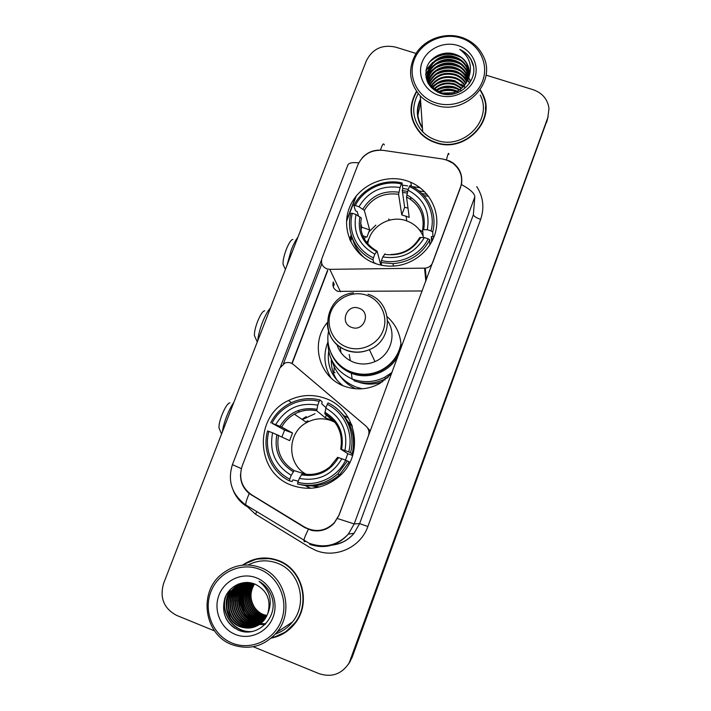 <?xml version="1.0" encoding="UTF-8"?>
<svg xmlns="http://www.w3.org/2000/svg" width="711" height="711" viewBox="0 0 711 711"><rect width="100%" height="100%" fill="white"/><g stroke="black" fill="none" stroke-linecap="round" stroke-linejoin="round"><path stroke-width="1.07" d="M333.263 281.956C332.215 286.346 333.743 289.484 337.849 291.368L422.227 290.977M432.706 262.75L432.688 262.546C431.319 265.79 428.849 267.656 425.276 268.136L329.78 269.336L326.882 268.874C322.261 266.723 320.625 263.194 321.976 258.28L357.82 164.961C362.823 154.349 371.284 149.488 383.202 150.368L442.509 158.988L446.392 159.895L452.916 163.246C460.915 169.831 463.394 178.07 460.364 187.935L460.355 188.193M324.954 398.258C312.547 393.974 300.406 394.721 288.524 400.497C253.507 416.255 255.338 473.082 292.052 485.4C309.64 491.301 325.576 488.102 339.849 475.81C365.178 453.707 356.024 408.23 324.954 398.258M306.432 486.217L310.076 488.333M407.039 180.878C384.473 173.288 357.606 185.9 349.35 207.896C340.747 229.777 352.958 255.987 375.781 263.665C381.558 265.63 387.531 266.429 393.707 266.047C414.024 264.812 432.208 249.232 436.039 229.84C439.976 210.465 429.115 190.201 410.914 182.354L407.039 180.878M367.48 241.331L366.645 242.558M361.357 254.787L361.232 255.347M314.298 486.511L313.818 486.306M342.942 385.655C331.673 376.883 326.909 365.445 328.651 351.323M331.335 359.375C331.006 367.223 333.059 374.377 337.503 380.856M391.557 373.675L379.896 383.416C368.591 389.512 356.922 390.517 344.897 386.42C319.132 377.914 309.783 343.12 327.229 322.643M327.833 342.204C323.07 354.647 324.127 366.547 330.988 377.905M351.181 235.003L349.59 239.172M339.094 514.853L368.422 435.781C369.604 431.995 368.769 428.751 365.898 426.04L293.367 364.459C290.843 362.468 288.026 361.988 284.924 363.028L279.779 368.12L242.167 466.025C238.496 478.041 241.669 487.648 251.676 494.847L304.681 527.153C315.551 532.761 325.434 531.286 334.339 522.709L339.183 514.862M387.317 316.839C396.436 325.105 401.04 335.441 401.137 347.83M348.061 421.721L351.554 424.307M317.053 487.515L315.177 486.857M351.838 425.027L350.07 423.854M381.025 183.456L377.594 184.549M420.165 187.793L412.229 186.602M407.661 185.918L402.364 185.127M325.016 529.064L325.647 529.18M432.688 262.546L460.364 187.935M422.761 231.848L419.152 229.582M348.506 418.015L343.875 415.677M416.477 91.381C407.981 106.703 409.5 120.879 421.036 133.917C425.134 137.943 429.986 140.876 435.594 142.715C464.647 153.523 496.491 120.95 482.929 94.51L480.609 90.226M411.393 108.73L411.26 114.231M271.247 638.123C280.738 636.238 288.586 631.43 294.772 623.707C311.578 603.488 302.459 569.031 278.525 560.552C265.79 555.966 253.774 557.504 242.469 565.156M257.631 558.606L245.677 563.547M483.107 95.923L485.169 101.38M443.22 159.104L449.663 161.015L453.103 163.023C460.061 168.418 462.834 175.599 461.421 184.567L339.023 515.279L334.223 523.118C327.878 529.615 320.377 532.05 311.711 530.424L304.699 527.562L249.259 493.55C243.269 488.519 240.354 482.076 240.514 474.21M312.822 530.326L310.805 529.775M420.494 99.042C415.713 109.201 416.362 118.933 422.458 128.229M348.23 664.483L351.51 658.297L548.163 116.64L351.51 658.297L348.23 664.483M280.543 366.592L321.532 259.888M362.219 157.86C367.116 152.536 373.213 149.959 380.492 150.119L381.016 150.154M283.422 363.756L321.816 263.754M253.249 646.734L319.115 673.673C331.708 677.716 341.733 674.144 349.172 662.945L547.817 117.644L548.999 108.436C547.648 99.238 542.377 92.999 533.197 89.728L485.995 75.108M416.015 53.441L395.458 47.077C382.1 44.304 372.395 48.89 366.343 60.817L163.628 583.349C159.513 597.835 163.841 608.518 176.612 615.388L214.562 630.906M274.659 636.896L286.631 631.537M485.622 112.462L485.471 106.934M420.548 99.78C416.228 109.405 416.85 118.639 422.405 127.482M420.708 102.144L417.881 115.342L420.708 102.144M348.852 663.594L352.096 657.444L547.586 118.95M402.55 192.397L407.287 193.108M423.889 195.596L428.564 196.307M333.263 286.8L334.303 284.089M350.576 241.42L352.052 237.572M351.518 236.07L349.981 240.105M333.672 282.809L332.872 284.907M427.009 194.334L421.934 193.57M407.705 191.437L402.302 190.628M435.941 102.926C454.231 108.872 476.246 98.545 482.627 80.974C489.292 63.501 478.787 43.353 460.488 37.923C442.286 32.244 420.716 42.429 414.246 59.733C407.492 76.948 417.553 97.238 435.941 102.926M435.381 105.104C465.038 115.973 497.407 82.512 483.16 55.911C478.592 46.713 471.215 40.474 461.03 37.176C445.05 32.271 426.191 38.714 416.833 52.223C407.527 67.758 408.674 82.334 420.29 95.958C424.494 100.171 429.524 103.219 435.381 105.104M418.166 93.612C411.02 107.414 412.531 120.141 422.698 131.802C426.547 135.694 431.159 138.512 436.518 140.263C463.652 150.359 493.256 119.697 480.245 95.15M484.458 117.964L485.24 112.4M416.708 91.71C408.416 106.81 409.936 120.781 421.276 133.615C425.329 137.623 430.146 140.538 435.727 142.36C464.505 153.069 496.038 120.772 482.538 94.59L480.565 90.875M442.42 93.097L453.094 92.812M444.171 93.408L451.316 93.221M438.367 91.737C443.717 88.946 449.201 88.44 454.827 90.244L457.226 91.23M439.176 92.083C444.348 89.657 449.556 89.302 454.818 91.008L456.4 91.621M435.781 90.333C441.549 86.12 447.912 85.062 454.871 87.142L459.884 89.684M436.35 90.688C442.055 86.822 448.223 85.898 454.862 87.924L459.288 90.066M433.817 88.884C439.745 83.338 446.775 81.712 454.916 83.996L461.919 88.128M434.261 89.248C440.162 84.04 447.041 82.547 454.907 84.787L461.448 88.511M432.244 87.4C438.189 80.547 445.761 78.352 454.96 80.805L463.563 86.555M432.608 87.773C438.554 81.25 446.001 79.188 454.951 81.605L463.181 86.946M430.964 85.88C436.785 77.739 444.802 74.966 455.004 77.561C459.03 78.921 462.337 81.392 464.923 84.973M431.257 86.262C437.123 78.441 445.033 75.819 454.996 78.379C458.844 79.668 462.043 81.996 464.603 85.373M429.915 84.333C435.479 74.922 443.86 71.571 455.058 74.273C459.786 75.89 463.456 78.921 466.052 83.365M430.155 84.725C435.799 75.624 444.091 72.424 455.04 75.099C459.599 76.655 463.181 79.543 465.785 83.774M429.062 82.76C434.234 72.087 442.917 68.149 455.102 70.94C459.893 72.575 463.59 75.642 466.203 80.13L466.994 81.747M429.257 83.151C434.545 72.798 443.157 69.003 455.093 71.775C459.866 73.411 463.563 76.468 466.167 80.956L466.772 82.156M428.013 83.187C429.213 71.358 443.406 63.35 455.156 67.554C459.973 69.198 463.705 72.282 466.336 76.815L467.758 80.103L461.981 74.886M428.555 81.552C433.337 69.962 442.198 65.581 455.138 68.398C459.955 70.042 463.67 73.126 466.3 77.65L467.58 80.512M427.729 82.627C426.902 69.669 442.286 59.377 455.2 64.114C460.061 65.767 463.821 68.878 466.469 73.437L468.371 78.45M427.755 82.698C427.542 70.007 442.606 60.399 455.191 64.977C460.035 66.63 463.785 69.731 466.434 74.282L468.229 78.859M428.271 83.649C423.436 69.811 440.322 54.898 455.253 60.622C460.15 62.284 463.936 65.421 466.612 70.007L468.825 76.779M427.96 83.08C424.511 69.429 440.989 56.098 455.236 61.493C460.124 63.163 463.901 66.283 466.576 70.869L468.727 77.197M468.078 79.277C470.015 73.775 469.615 68.505 466.869 63.457C464.265 59.04 460.417 56.018 455.342 54.374C444.179 50.223 430.795 56.427 426.92 66.967C423.809 79.161 428.244 87.924 440.233 93.265C458.657 100.242 479.498 80.21 472.486 62.568L471.233 59.84C468.629 55.156 464.79 51.672 459.724 49.388C470.158 57.182 472.939 67.145 468.078 79.277C462.559 90.626 453.591 95.123 441.175 92.777L431.826 86.946C418.637 73.357 436.741 49.877 455.298 57.076C460.239 58.755 464.052 61.901 466.745 66.532L469.127 75.099M437.754 92.27L431.861 87.782C418.699 74.22 436.758 50.783 455.289 57.964C460.213 59.644 464.016 62.79 466.709 67.403L469.064 75.517M454.782 93.301L455.378 93.514M458.017 91.648L458.933 92.19M460.452 90.101L461.421 90.884M468.913 77.535L468.967 78.468M468.807 77.775L468.913 78.885M455.342 54.374C460.301 56.062 464.141 59.235 466.851 63.883L469.26 73.82M457.653 45.433C443.673 41.051 427.089 48.881 422.121 62.177C416.957 75.41 424.707 90.972 438.811 95.318C452.845 99.86 469.695 91.941 474.601 78.486C479.721 65.092 471.704 49.619 457.653 45.433M411.633 114.151L412.416 119.635M459.724 49.388C464.727 51.752 468.558 55.36 471.215 60.222L473.384 66.15M429.773 61.83C439.274 53.494 449.796 52.063 461.341 57.529M425.916 70.691L431.435 63.901M434.679 61.555C443.557 56.711 452.338 56.498 461.021 60.933M425.676 74.895L427.835 71.349M428.271 70.78L431.693 67.243M435.008 64.879C443.682 60.248 452.24 60.044 460.692 64.274M435.336 68.158C443.797 63.732 452.143 63.537 460.364 67.572M435.665 71.384C443.922 67.163 452.045 66.976 460.044 70.816M463.741 73.153L468.496 78.05M468.611 78.21L468.94 78.69M468.993 78.77L470.202 80.805M436.003 74.566C444.037 70.549 451.938 70.362 459.706 74.015M463.492 76.353L467.634 80.387M467.847 80.645L468.362 81.347M468.851 82.049L469.571 83.205M432.057 87.204L433.212 86.244M437.016 83.827C444.393 80.405 451.618 80.236 458.711 83.32M462.754 85.684L463.705 86.404M464.123 86.751L465.234 87.755M437.709 89.782C444.624 86.742 451.396 86.582 458.017 89.31M439.327 92.146C445.068 90.013 450.703 89.862 456.231 91.692M457.226 92.057L457.671 92.234M445.761 93.568L449.708 93.47M452.534 93.781L453.529 93.976M431.648 59.662C439.762 53.574 448.641 52.223 458.266 55.609M426.049 69.989L432.732 62.426M437.665 59.537C444.535 56.738 451.263 56.56 457.84 59.013M425.658 74.459L428.004 70.673M428.537 69.998L433.017 65.759M438.109 62.87C444.677 60.284 451.112 60.115 457.404 62.364M425.987 77.49L427.391 75.117M427.471 75.002L428.2 73.997M428.733 73.322L433.301 69.047M438.563 66.141C444.819 63.777 450.952 63.617 456.96 65.661M439.025 69.367C444.97 67.216 450.792 67.065 456.498 68.914M462.257 71.678L468.585 77.739M469.038 78.388L470.22 80.396M439.514 72.54C445.122 70.602 450.623 70.46 456.027 72.113M467.954 80.361L468.451 81.036M468.887 81.667L469.704 83.009M431.213 87.586L431.835 87M431.861 87.782L431.826 86.946L434.705 84.769M441.087 81.792C445.61 80.476 450.063 80.361 454.445 81.445M461.155 84.218L463.919 86.173M464.319 86.52L465.403 87.515M442.322 87.72L453.2 87.435M460.604 90.217L461.563 90.804M443.033 90.626L452.48 90.377M444.206 93.417L451.281 93.23M283.893 266.083L283.049 264.296C282.862 260.679 283.956 255.676 286.337 249.285C288.933 242.904 291.101 239.634 292.825 239.456M297.882 237.278C295.758 239.909 293.581 244.06 291.35 249.721L286.844 265.727M423.152 236.185L423.152 236.185C419.872 228.862 414.406 223.761 406.745 220.899L406.274 220.73C389.761 214.686 369.729 226.773 367.783 243.953M373.897 262.972L372.982 259.826L373.453 257.826C356.611 250.272 347.448 230.684 352.336 213.282L356.007 214.518C352.772 232.062 359.046 245.286 374.83 254.183L377.097 251.161L380.82 265.079M358.486 215.975L357.198 211.638L355.447 210.705L353.865 205.488L355.304 205.532C363.33 189.215 383.469 179.767 401.395 183.945L400.044 187.526C382.011 184.958 368.325 191.375 358.966 206.759L364.299 210.34L369.658 229.902L366.903 237.145L362.734 235.732M431.044 230.951L432.697 231.955C437.763 213.469 427.658 193.072 410.025 185.544L409.376 186.575C426.182 193.836 435.799 213.282 431.044 230.951L427.302 229.689C430.315 211.976 423.889 198.804 408.025 190.166L406.523 196.894L409.207 217.37L401.768 214.882L398.587 194.29L400.044 187.526M432.181 240.958L431.453 238.905M410.869 199.507L410.576 197M432.697 231.955L432.963 236.781L431.31 236.576L431.648 241.989M375.124 263.434L374.964 262.866L374.777 263.31M401.395 183.945L402.053 182.923L402.835 188.513L402.284 190.53L404.648 207.248L407.998 208.145M429.782 245.117L429.773 239.811L428.111 238.816C420.13 255.427 399.538 265.016 381.478 260.573L380.989 262.572L392.961 263.657C409.652 262.217 421.916 254.271 429.773 239.811M352.54 238.807C354.665 246.379 358.726 252.796 364.725 258.057M380.989 262.572L381.7 265.265M352.336 213.282L350.905 213.229C345.688 231.422 355.296 251.987 372.982 259.826M402.053 182.923C383.309 178.47 362.192 188.379 353.865 205.488M381.478 260.573L382.847 256.929C401.093 259.666 414.931 253.205 424.369 237.554L428.111 238.816M374.83 254.183L373.453 257.826M358.966 206.759L355.304 205.532M424.369 237.554L419.686 237.59C413.26 248.406 403.697 254.031 391.006 254.485M385.06 253.88L382.847 256.929M376.874 251.045C364.094 243.491 358.922 232.488 361.357 218.064L356.007 214.518M360.93 229.218L361.855 227.262L360.637 223.165M408.025 190.166L409.376 186.575M423.267 237.483L422.61 229.777L427.302 229.689M422.618 229.751C424.822 215.157 419.454 204.217 406.523 196.92L406.523 196.92C419.517 204.119 424.876 215.078 422.61 229.777M404.648 207.248L401.768 214.882M369.658 229.902L361.855 227.262M360.024 254.262L360.157 253.4M366.903 242.886L369.916 236.55M388.633 219.032L389.681 220.108M431.373 237.545L432.759 239.785M219.708 429.648L218.97 427.906C218.828 424.876 219.823 420.539 221.956 414.895C225.129 407.207 227.796 403.19 229.937 402.844M233.812 402.435C231.342 405.91 228.933 410.603 226.605 416.522C224.329 422.467 222.907 427.631 222.339 432.012M335.068 422.378L331.139 420.583C322.741 417.686 314.6 418.344 306.708 422.565C286.995 432.617 286.577 464.203 306.308 474.344M298.291 481.187L292.994 479.863L292.15 481.534L289.404 480.876L289.768 479.152C272.731 470.753 263.665 449.761 268.882 431.417L272.589 432.812C269.069 451.343 275.281 465.509 291.217 475.312L294.132 470.629L304.246 473.784M281.947 436.847L284.613 430.066L272.002 423.258C280.383 406.132 300.984 396.56 319.168 401.386L317.746 405.154C299.447 402.044 285.431 408.532 275.708 424.645L281.663 427.062L292.505 433.017L289.626 440.616L272.589 432.812M348.728 451.912L350.532 452.64C355.935 433.141 345.919 411.278 328.073 402.906L327.264 404.363C344.266 412.433 353.802 433.275 348.728 451.912L344.933 450.498C348.23 431.773 341.867 417.65 325.834 408.132L324.794 413.766L332.855 420.601L325.327 417.819L316.75 410.798L317.746 405.154M313.364 485.915L319.408 486.982M352.38 426.556L348.257 422.058M350.532 452.64L352.86 454.702M349.759 462.55L349.083 462.168M352.105 425.756L350.603 424.431M348.168 417.455L345.404 416.308M319.168 401.386L320.003 399.946L322.199 401.973L321.728 403.812L326.002 407.687M300.246 484.609C314.937 488.004 328.064 484.706 339.636 474.717L349.208 461.91L345.644 460.195C337.298 477.641 316.217 487.355 297.891 482.245L297.509 483.969C312.493 487.488 325.896 484.147 337.716 473.944L347.457 460.906M268.882 431.417L267.558 430.955C262.021 450.134 271.513 472.166 289.404 480.876M320.003 399.946C309.507 397.422 299.411 398.595 289.706 403.484C281.36 407.91 275.015 414.353 270.678 422.814M297.891 482.245L299.34 478.405C317.87 481.711 332.037 475.17 341.849 458.773L345.644 460.195M291.217 475.312L289.768 479.152M275.708 424.645L272.002 423.258M341.849 458.773L337.627 457.324M337.609 457.306L330.1 466.709C321.825 473.446 312.529 475.775 302.202 473.686L299.34 478.405M306.237 416.619L301.891 419.294M352.229 453.778C355.847 437.389 351.821 423.383 340.151 411.749M325.834 408.132L327.264 404.363M352.62 455.484L347.777 453.671L340.702 449.112L344.933 450.498M347.777 453.671L345.519 460.15M326.536 414.602L325.327 417.819M332.855 420.601L333.077 419.997M292.505 433.017L284.613 430.066M310.627 488.306L305.454 485.631M305.881 422.005L307.934 420.788M255.231 337.414L254.422 335.628C254.254 332.277 255.302 327.584 257.56 321.541C260.404 314.609 262.786 311.036 264.688 310.796M270.464 307.961C267.896 310.6 265.221 315.444 262.421 322.492C259.711 329.637 258.155 335.708 257.764 340.685M351.714 327.398C363.97 332.259 371.542 312.102 358.957 308.227C346.755 303.41 339.147 323.443 351.714 327.398M336.836 344.204C339.609 352.932 345.315 358.975 353.945 362.343C361.01 364.761 368.022 364.512 374.981 361.597C390.526 355.269 396.96 334.605 387.744 321.061M328.526 331.486C324.998 348.283 335.201 366.396 351.634 372.066C361.472 375.426 371.16 374.884 380.678 370.422C391.761 364.619 398.524 355.669 400.977 343.573M334.694 359.366C339.058 365.472 344.799 369.844 351.918 372.493C361.73 375.843 371.382 375.301 380.883 370.858C391.797 365.143 398.515 356.344 401.048 344.453M358.682 382.198C366.707 384.873 374.715 384.695 382.705 381.683M331.966 360.681C335.734 373.382 343.848 382.198 356.327 387.131L362.334 388.793M350.372 360.77L349.208 354.513M339.68 375.497C343.786 381.38 349.137 385.806 355.74 388.784M351.323 378.599L353.554 379.932M340.027 346.746L341.049 352.745M392.01 372.44L384.678 377.274C374.377 382.296 363.854 382.971 353.127 379.31L352.123 378.927C335.601 371.284 327.54 358.46 327.931 340.445M354.202 380.874C364.814 384.5 375.212 383.833 385.398 378.865L388.135 377.328M240.682 587.517L240.318 589.135M239.696 594.414L240.007 600.475M240.896 604.643L244.069 612.207M248.45 618.099L250.21 619.823M251.125 620.623L253.294 622.294M253.871 622.685L254.707 623.218M255.676 623.796L256.627 624.32M256.884 624.454L257.506 624.756M231.964 643.02C250.841 650.947 274.162 640.282 281.414 620.356C288.95 600.546 278.668 576.692 259.773 569.387C240.993 561.797 218.17 572.311 210.829 591.899C203.204 611.38 212.98 635.385 231.964 643.02M231.679 644.539C249.214 650.565 264.296 646.477 276.926 632.266C294.283 611.682 285.147 576.301 260.733 567.609C246.059 562.454 232.666 564.943 220.57 575.075C198.342 593.596 204.572 634.55 231.679 644.539M275.477 633.999C282.223 631.688 287.866 627.697 292.417 622.036C308.192 603.328 299.811 571.155 277.512 563.254C267.505 559.539 257.729 560.099 248.175 564.952M286.346 631.235L296.505 621.316M271.895 637.571C280.978 635.59 288.488 630.888 294.434 623.467C311.098 603.47 302.077 569.333 278.383 560.943C266.056 556.482 254.36 557.859 243.286 565.067M247.624 593.881L248.317 589.312M254.582 583.962C249.872 591.623 249.81 599.329 254.387 607.07C256.707 610.527 259.631 612.989 263.168 614.446L266.963 615.566M266.429 616.633L261.444 615.335C249.703 610.767 245.259 593.943 253.685 583.633M266.536 616.428L261.79 615.157C250.165 610.625 245.668 594.032 253.898 583.704M265.967 617.45L260.039 616.064C247.846 611.353 243.633 593.578 252.84 583.358M266.083 617.255L260.395 615.877C248.317 611.211 244.042 593.676 253.054 583.42M265.487 618.241L258.617 616.793C245.962 611.958 242.024 593.196 252.014 583.127M265.603 618.046L258.973 616.606C246.433 611.807 242.424 593.294 252.218 583.18M264.972 618.997L257.169 617.539C244.033 612.571 240.425 592.787 251.196 582.931M265.105 618.81L257.533 617.352C244.522 612.411 240.825 592.894 251.401 582.976M264.439 619.716L255.702 618.294C242.398 613.264 238.843 593.17 249.819 583.296L250.388 582.771M264.581 619.539L256.067 618.108C242.789 613.086 239.234 593.027 250.201 583.171L250.592 582.807M263.888 620.419L254.209 619.068C240.807 613.993 237.225 593.738 248.299 583.784L249.588 582.647M264.03 620.25L254.582 618.872C241.207 613.806 237.634 593.596 248.681 583.66L249.792 582.673M263.31 621.085L252.698 619.841C239.189 614.731 235.59 594.316 246.753 584.291L248.806 582.549M263.452 620.925L253.072 619.645C239.598 614.544 236.008 594.174 247.144 584.166L249.001 582.567M262.706 621.734C258.617 622.516 254.769 622.152 251.161 620.641C237.554 615.486 233.937 594.903 245.179 584.798L248.05 582.478M262.857 621.574L251.543 620.436C237.963 615.291 234.354 594.76 245.571 584.673L248.237 582.496M262.075 622.356C257.684 623.387 253.525 623.085 249.597 621.441C235.883 616.241 232.248 595.498 243.58 585.313L247.312 582.442M262.235 622.196C257.915 623.165 253.836 622.845 249.988 621.245C236.31 616.055 232.675 595.356 243.98 585.189L247.499 582.451M261.417 622.943C256.724 624.258 252.254 624.027 248.006 622.258C234.195 617.015 230.533 596.111 241.962 585.846L246.486 582.505M261.586 622.8C256.964 624.036 252.574 623.787 248.406 622.054C234.621 616.828 230.968 595.96 242.371 585.713L246.699 582.487M260.741 623.511C255.756 625.129 250.974 624.987 246.397 623.094C232.47 617.806 228.791 596.725 240.309 586.379L245.633 582.611M260.91 623.369C256.004 624.907 251.294 624.747 246.797 622.88C232.906 617.61 229.226 596.573 240.727 586.246L245.846 582.576M260.039 624.054C254.778 626 249.685 625.964 244.753 623.938C230.728 618.606 227.022 597.356 238.638 586.922L244.788 582.744M244.993 582.656L245.464 582.451M260.217 623.92C255.027 625.787 250.005 625.724 245.162 623.725C231.164 618.401 227.467 597.196 239.056 586.779L245.002 582.709M259.311 624.569C253.783 626.88 248.37 626.951 243.091 624.8C228.951 619.414 225.227 597.987 236.941 587.473L243.944 582.922M244.149 582.842L244.762 582.611M259.497 624.445C254.031 626.658 248.699 626.702 243.509 624.578C229.395 619.21 225.68 597.827 237.367 587.33L244.157 582.878M244.362 582.789L244.975 582.549M258.555 625.058C252.769 627.751 247.055 627.964 241.393 625.671C227.147 620.241 223.396 598.635 235.208 588.033L243.091 583.127M258.751 624.933C253.027 627.537 247.384 627.706 241.82 625.449C227.6 620.036 223.858 598.475 235.643 587.89L243.304 583.073M243.518 583.002L244.14 582.789M267.736 613.709C271.318 600.28 267.176 590.459 255.293 584.255C243.704 579.101 229.449 585.748 224.96 597.942C221.201 612.073 225.431 622.685 237.661 629.777C256.484 639.251 278.765 617.699 271.922 597.276C269.602 590.201 265.319 584.886 259.062 581.331C269.976 590.13 272.864 600.919 267.736 613.709L263.745 620.587C256.982 627.795 248.957 629.786 239.669 626.56C225.316 621.085 221.539 599.293 233.448 588.601C237.198 585.002 241.793 582.949 247.232 582.442M257.969 625.404C252.014 628.408 246.05 628.72 240.105 626.338C225.778 620.872 222.01 599.124 233.892 588.459L242.46 583.313M266.856 615.779L262.83 614.624C251.525 610.198 246.886 594.28 254.529 583.944M256.564 577.892C242.14 572.026 224.587 580.114 218.961 595.178C213.113 610.154 220.659 628.568 235.225 634.399C249.694 640.451 267.549 632.275 273.122 617.015C278.916 601.844 271.069 583.518 256.564 577.892M271.371 558.517L257.631 559.024M234.986 628.337C231.048 625.742 227.964 622.241 225.734 617.841M252.209 631.484C234.283 633.492 219.326 612.553 226.267 595.045M230.408 618.17L227.031 609.496M226.507 602.013L230.471 589.303M231.706 601.328L233.27 592.627M233.848 591.143L235.243 588.281M235.43 587.961L238.149 584.095M233.404 601.142L234.897 592.236M235.457 590.734L236.852 587.837M237.092 587.419L238.86 584.753M235.074 600.973L236.487 591.845M237.047 590.326L238.443 587.402M238.727 586.886L239.874 585.091M236.736 600.839L238.061 591.472M238.612 589.934L240.007 586.975M240.345 586.371L242.327 583.42M265.114 624.462L259.648 624.409M259.062 624.329L258.306 624.196M257.96 624.134L256.493 623.778M255.818 623.591L252.92 622.498M251.525 621.805L244.335 615.948M238.381 600.733L239.607 591.099M240.158 589.543L241.544 586.548M241.909 585.891L243.597 583.331M265.825 623.725L261.079 623.6M260.475 623.511L259.702 623.378M259.355 623.316L257.871 622.952M257.195 622.756L254.271 621.645M252.867 620.934L245.553 614.793M240.016 600.662L241.127 590.743M241.678 589.161L243.055 586.131M243.42 585.473L245.126 582.878M241.642 600.626L242.629 590.388M243.26 600.644L244.113 590.041M251.339 631.635C234.097 633.101 219.726 613.273 225.671 596.236M226.24 604.839C226.08 599.56 227.342 594.547 230.009 589.783M265.025 624.56L259.444 624.507M258.786 624.418L257.969 624.267M257.586 624.196L255.996 623.796M255.267 623.574L252.094 622.294M250.539 621.458L241.58 612.349M265.736 623.814L260.875 623.698M260.199 623.6L259.364 623.449M258.982 623.369L257.373 622.969M256.635 622.738L253.436 621.432M251.872 620.57C247.819 618.135 244.673 614.704 242.433 610.278M240.833 606.207C239.438 601.559 239.376 596.742 240.656 591.748M253.187 619.69C243.375 612.722 239.705 603.292 242.167 591.41M254.476 618.828C244.931 611.949 241.322 602.697 243.66 591.081M425.836 281.263L424.574 268.171M370.298 430.973L367.489 427.826M340.489 291.794L329.78 269.336M476.743 186.602C483.267 196.858 484.564 207.79 480.636 219.406L367.871 526.495L359.606 523.625L473.366 214.713L474.815 196.92C474.752 193.499 470.291 189.384 461.421 184.567M367.871 526.495C360.744 547.283 335.779 558.739 315.826 550.421L309.525 547.292L255.462 514.177L244.433 504.037M332.855 544.857C341.387 543.746 348.47 539.88 354.096 533.241L359.606 523.625L354.194 523.918L348.346 534.121C337.565 545.852 324.696 549.265 309.756 544.359M448.872 154.34C448.703 151.994 447.912 153.825 446.49 159.842M337.512 518.55L354.194 523.918L474.815 196.92M241.34 468.593L232.408 464.647M347.83 165.103L347.901 164.925C348.923 162.872 352.54 162.179 358.753 162.863M249.259 493.55C246.833 498.98 245.65 502.766 245.722 504.917L246.726 506.41M245.962 505.921C240.114 502.046 235.848 496.82 233.164 490.261M384.313 144.991C383.567 142.591 382.287 144.297 380.492 150.119M308.334 529.384C305.65 534.823 304.166 538.529 303.873 540.502L304.37 541.693L305.552 541.498M350.905 659.159L352.096 657.444M547.817 117.644L546.688 122.248M256.831 511.716L255.462 514.177M480.636 219.406C476.13 217.779 473.713 216.215 473.366 214.713M355.838 196.432L346.568 220.659M327.567 270.269L291.874 363.454M251.747 495.291L252.556 495.389M304.699 527.562L305.312 527.526M402.835 188.504L408.078 189.295M418.903 190.912L424.689 191.783M420.565 100.082C418.379 104.633 417.455 109.387 417.775 114.338M398.587 194.29C383.647 192.361 372.217 197.711 364.299 210.34M384.438 254.289C400.32 256.502 412.433 250.85 420.779 237.332M359.944 216.828C357.313 232.115 362.814 243.686 376.457 251.561M398.88 192.237C383.167 190.157 371.178 195.774 362.894 209.087M423.703 229.502C426.165 214.082 420.548 202.546 406.843 194.876M361.037 255.169L361.019 254.405L361.019 255.16M278.561 435.176C275.886 450.543 281.076 462.354 294.132 470.629M316.75 410.798C308.894 409.18 301.428 410.309 294.336 414.175C288.915 417.268 284.693 421.57 281.663 427.062M301.322 474.779C317.453 477.481 329.851 471.757 338.516 457.6M276.89 434.501C274.011 450.65 279.45 463.057 293.225 471.704M316.822 409.287C300.869 406.736 288.595 412.424 280.001 426.36M341.591 449.361C344.302 433.061 338.729 420.69 324.891 412.264M341.502 442.526C341.244 429.711 335.672 420.13 324.794 413.766M315.035 413.695L302.353 419.606M312.378 485.96L318.164 487.284M340.116 347.883L340.453 347.039M335.05 372.697L333.877 372.28L334.232 366.929M347.066 347.217C361.055 352.354 378.065 344.462 383.176 330.437C388.499 316.484 380.687 300.006 366.672 295.252C352.727 290.284 335.992 298.087 330.828 311.951C325.451 325.736 332.997 342.293 347.066 347.217M327.238 323.354C328.082 336.365 334.588 345.413 346.764 350.479C354.354 353.074 361.899 352.798 369.382 349.652C394.143 340.089 392.916 301.553 367.987 294.212M331.077 353.163C335.032 362.566 341.778 369.24 351.314 373.195C368.68 380.438 390.774 371.773 398.631 354.593M401.004 348.194L401.146 347.661M239.509 618.383L243.562 622.969M244.513 623.84L246.77 625.636M248.103 626.551L248.841 627.022M239.936 590.477L239.58 593.623M239.518 595.027L240.069 601.79M245.482 614.713L249.685 619.548M250.645 620.419L252.92 622.205M253.525 622.623L254.058 622.978M291.421 402.639L288.524 400.497M411.34 186.158L410.914 182.354M426.369 279.823L425.276 268.136M332.117 545.106C340.987 544.093 348.31 540.138 354.096 533.241L348.346 534.121C337.316 545.604 324.225 548.634 309.063 543.213L245.722 504.917C231.839 494.465 227.396 481.045 232.399 464.665L347.901 164.925M349.172 662.945L350.39 661.186M356.353 195.783L346.524 221.468M327.718 270.58L292.105 363.579M466.167 80.956L466.203 80.139M466.3 77.65L466.336 76.815M466.434 74.282L466.469 73.437M466.576 70.869L466.612 70.007M466.709 67.403L466.745 66.532M421.312 134.192L421.276 133.615M422.698 131.802L420.29 95.958M283.049 264.296L285.431 269.371M337.778 291.217L336.65 290.826M393.494 266.065L392.961 263.657M406.745 220.899L406.061 216.046M375.861 225.12L368.494 232.301M365.578 236.701L364.343 239.083M218.97 427.906L221.565 434.012M306.708 422.565L294.336 414.175C301.357 410.274 308.805 409.101 316.679 410.647M341.022 474.664L340.098 474.29M339.636 474.717L337.716 473.944M299.544 411.829L297.882 410.629M324.714 413.562C337.929 421.659 343.253 433.497 340.685 449.085M312.609 485.951L318.315 487.248M254.422 335.628L257.275 341.947M333.877 372.28L333.032 371.977M374.981 361.597L369.382 349.652C361.872 352.718 354.3 352.905 346.675 350.203C317.835 340.951 323.541 295.421 353.483 292.861M385.06 379.967L384.704 379.203M331.495 354.051C335.556 363.01 342.178 369.391 351.358 373.213L352.123 378.927M385.398 378.865L384.678 377.274M292.417 622.036L276.926 632.266M295.376 622.836L294.434 623.467M233.892 588.459L233.448 588.601"/></g></svg>
